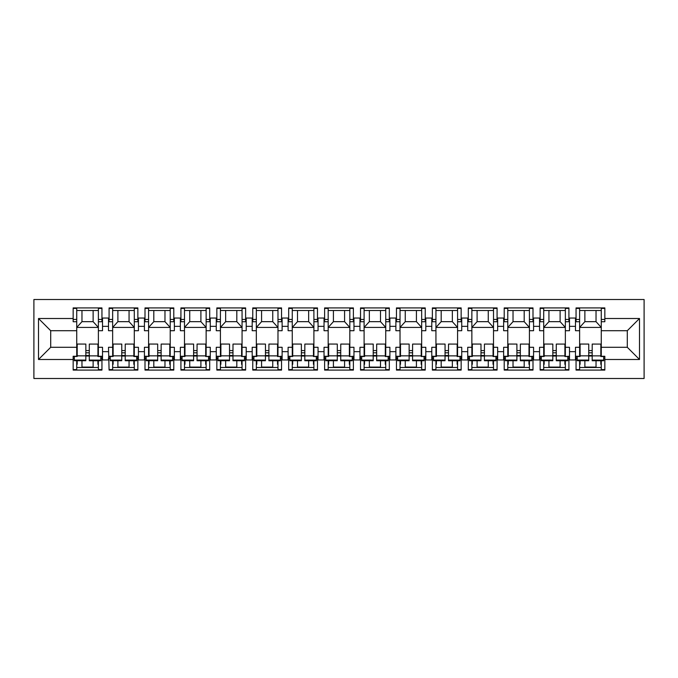 <?xml version="1.0" encoding="UTF-8"?>
<svg xmlns="http://www.w3.org/2000/svg" width="678" height="678" viewBox="0 0 678 678"><rect width="100%" height="100%" fill="white"/><g stroke="black" fill="none" stroke-linecap="round" stroke-linejoin="round"><path stroke-width="1.02" d="M33.9 378.494L644.1 378.494L644.1 299.507L33.9 299.507L33.9 378.494M576.054 319.431L579.622 319.431L579.622 330.711L575.478 330.711L575.478 318.05L569.495 318.05L569.495 330.711L565.35 330.711L565.35 308.414L568.918 308.414M565.35 321.728L568.918 321.728L568.918 307.914L540.137 307.914L540.137 320.118L539.561 320.118L539.561 318.05L533.569 318.05L533.569 330.711L529.425 330.711L529.425 308.414L533.001 308.414M576.054 357.882L575.478 357.882L575.478 347.289L579.622 347.289L579.622 356.272L576.054 356.272L576.054 370.086L604.844 370.086L604.844 356.272L601.267 356.272L601.267 347.289L627.294 347.289L627.294 330.711L601.267 330.711L601.267 308.414L604.844 308.414M529.425 321.728L533.001 321.728L533.001 307.914L504.212 307.914L504.212 320.118L503.635 320.118L503.635 318.05L497.652 318.05L497.652 330.711L493.508 330.711L493.508 308.414L497.076 308.414M540.137 357.882L539.561 357.882L539.561 347.289L543.705 347.289L543.705 356.272L540.137 356.272L540.137 370.086L568.918 370.086L568.918 356.272L565.35 356.518M493.508 321.728L497.076 321.728L497.076 307.914L468.295 307.914L468.295 320.118L467.718 320.118L467.718 318.05L461.735 318.05L461.735 330.711L457.582 330.711L457.582 308.414L461.159 308.414M504.212 357.882L503.635 357.882L503.635 347.289L507.78 347.289L507.78 356.272L504.212 356.272L504.212 370.086L533.001 370.086L533.001 356.272L529.425 356.518M457.582 321.728L461.159 321.728L461.159 307.914L432.369 307.914L432.369 320.118L431.793 320.118L431.793 318.05L425.809 318.05L425.809 330.711L421.665 330.711L421.665 308.414L425.233 308.414M468.295 357.882L467.718 357.882L467.718 347.289L471.863 347.289L471.863 356.272L468.295 356.272L468.295 370.086L497.076 370.086L497.076 356.272L493.508 356.518M421.665 321.728L425.233 321.728L425.233 307.914L396.452 307.914L396.452 320.118L395.876 320.118L395.876 318.05L389.892 318.05L389.892 330.711L385.74 330.711L385.74 308.414L389.316 308.414M432.369 357.882L431.793 357.882L431.793 347.289L435.937 347.289L435.937 356.272L432.369 356.272L432.369 370.086L461.159 370.086L461.159 356.272L457.582 356.518M385.74 321.728L389.316 321.728L389.316 307.914L360.526 307.914L360.526 320.118L359.95 320.118L359.95 318.05L353.967 318.05L353.967 330.711L349.823 330.711L349.823 308.414L353.391 308.414M396.452 357.882L395.876 357.882L395.876 347.289L400.02 347.289L400.02 356.272L396.452 356.272L396.452 370.086L425.233 370.086L425.233 356.272L421.665 356.518M349.823 321.728L353.391 321.728L353.391 307.914L324.609 307.914L324.609 320.118L324.033 320.118L324.033 318.05L318.05 318.05L318.05 330.711L313.897 330.711L313.897 308.414L317.474 308.414M360.526 357.882L359.95 357.882L359.95 347.289L364.103 347.289L364.103 356.272L360.526 356.272L360.526 370.086L389.316 370.086L389.316 356.272L385.74 356.518M313.897 321.728L317.474 321.728L317.474 307.914L288.684 307.914L288.684 320.118L288.108 320.118L288.108 318.05L282.124 318.05L282.124 330.711L277.98 330.711L277.98 308.414L281.548 308.414M324.609 357.882L324.033 357.882L324.033 347.289L328.177 347.289L328.177 356.272L324.609 356.272L324.609 370.086L353.391 370.086L353.391 356.272L349.823 356.518M277.98 321.728L281.548 321.728L281.548 307.914L252.767 307.914L252.767 320.118L252.191 320.118L252.191 318.05L246.207 318.05L246.207 330.711L242.063 330.711L242.063 308.414L245.631 308.414M288.684 357.882L288.108 357.882L288.108 347.289L292.26 347.289L292.26 356.272L288.684 356.272L288.684 370.086L317.474 370.086L317.474 356.272L313.897 356.518M242.063 321.728L245.631 321.728L245.631 307.914L216.841 307.914L216.841 320.118L216.265 320.118L216.265 318.05L210.282 318.05L210.282 330.711L206.137 330.711L206.137 308.414L209.705 308.414M252.767 357.882L252.191 357.882L252.191 347.289L256.335 347.289L256.335 356.272L252.767 356.272L252.767 370.086L281.548 370.086L281.548 356.272L277.98 356.518M206.137 321.728L209.705 321.728L209.705 307.914L180.924 307.914L180.924 320.118L180.348 320.118L180.348 318.05L174.365 318.05L174.365 330.711L170.22 330.711L170.22 308.414L173.788 308.414M216.841 357.882L216.265 357.882L216.265 347.289L220.418 347.289L220.418 356.272L216.841 356.272L216.841 370.086L245.631 370.086L245.631 356.272L242.063 356.518M170.22 321.728L173.788 321.728L173.788 307.914L144.999 307.914L144.999 320.118L144.431 320.118L144.431 318.05L138.439 318.05L138.439 330.711L134.295 330.711L134.295 308.414L137.863 308.414M180.924 357.882L180.348 357.882L180.348 347.289L184.492 347.289L184.492 356.272L180.924 356.272L180.924 370.086L209.705 370.086L209.705 356.272L206.137 356.518M134.295 321.728L137.863 321.728L137.863 307.914L109.082 307.914L109.082 320.118L108.505 320.118L108.505 318.05L102.522 318.05L102.522 330.711L98.378 330.711L98.378 308.414L101.946 308.414M144.999 357.882L144.431 357.882L144.431 347.289L148.575 347.289L148.575 356.272L144.999 356.272L144.999 370.086L173.788 370.086L173.788 356.272L170.22 356.518M575.478 357.882L575.478 359.95L569.495 359.95L569.495 347.289L565.35 347.289L565.35 356.272M539.561 357.882L539.561 359.95L533.569 359.95L533.569 347.289L529.425 347.289L529.425 356.272M503.635 357.882L503.635 359.95L497.652 359.95L497.652 347.289L493.508 347.289L493.508 356.272M467.718 357.882L467.718 359.95L461.735 359.95L461.735 347.289L457.582 347.289L457.582 356.272M431.793 357.882L431.793 359.95L425.809 359.95L425.809 347.289L421.665 347.289L421.665 356.272M395.876 357.882L395.876 359.95L389.892 359.95L389.892 347.289L385.74 347.289L385.74 356.272M359.95 357.882L359.95 359.95L353.967 359.95L353.967 347.289L349.823 347.289L349.823 356.272M324.033 357.882L324.033 359.95L318.05 359.95L318.05 347.289L313.897 347.289L313.897 356.272M288.108 357.882L288.108 359.95L282.124 359.95L282.124 347.289L277.98 347.289L277.98 356.272M252.191 357.882L252.191 359.95L246.207 359.95L246.207 347.289L242.063 347.289L242.063 356.272M216.265 357.882L216.265 359.95L210.282 359.95L210.282 347.289L206.137 347.289L206.137 356.272M180.348 357.882L180.348 359.95L174.365 359.95L174.365 347.289L170.22 347.289L170.22 356.272M144.431 357.882L144.431 359.95L138.439 359.95L138.439 347.289L134.295 347.289L134.295 356.272L137.863 356.272L137.863 370.086L109.082 370.086L108.505 347.289L112.65 347.289L112.65 356.272L109.082 356.272L109.082 357.882M98.378 321.728L101.946 321.728L101.946 307.914L73.156 307.914L73.156 321.728L76.733 321.728L76.733 308.414L73.156 308.414M108.505 357.882L108.505 359.95L102.522 359.95L102.522 347.289L98.378 347.289L98.378 356.272L101.946 356.272L101.946 370.086L73.156 370.086L73.156 359.493L38.502 359.493L38.502 318.507L73.156 318.507M101.946 369.586L98.378 369.586L98.378 360.747M98.378 347.289L98.378 330.711M109.082 319.431L112.65 319.431L112.65 330.711L108.505 330.711L108.505 320.118M112.65 347.289L112.65 330.711M109.082 369.586L112.65 369.586L112.65 360.713M112.65 319.431L112.65 308.414L109.082 308.414M137.863 369.586L134.295 369.586L134.295 360.747M134.295 347.289L134.295 330.711M144.999 319.431L148.575 319.431L148.575 330.711L144.431 330.711L144.431 320.118M148.575 347.289L148.575 330.711M144.999 369.586L148.575 369.586L148.575 360.713M148.575 319.431L148.575 308.414L144.999 308.414M173.788 369.586L170.22 369.586L170.22 360.747M170.22 347.289L170.22 330.711M180.924 319.431L184.492 319.431L184.492 330.711L180.348 330.711L180.348 320.118M184.492 347.289L184.492 330.711M180.924 369.586L184.492 369.586L184.492 360.713M184.492 319.431L184.492 308.414L180.924 308.414M209.705 369.586L206.137 369.586L206.137 360.747M206.137 347.289L206.137 330.711M216.841 319.431L220.418 319.431L220.418 330.711L216.265 330.711L216.265 320.118M220.418 347.289L220.418 330.711M216.841 369.586L220.418 369.586L220.418 360.713M220.418 319.431L220.418 308.414L216.841 308.414M245.631 369.586L242.063 369.586L242.063 360.747M242.063 347.289L242.063 330.711M252.767 319.431L256.335 319.431L256.335 330.711L252.191 330.711L252.191 320.118M256.335 347.289L256.335 330.711M252.767 369.586L256.335 369.586L256.335 360.713M256.335 319.431L256.335 308.414L252.767 308.414M281.548 369.586L277.98 369.586L277.98 360.747M277.98 347.289L277.98 330.711M288.684 319.431L292.26 319.431L292.26 330.711L288.108 330.711L288.108 320.118M292.26 347.289L292.26 330.711M288.684 369.586L292.26 369.586L292.26 360.713M292.26 319.431L292.26 308.414L288.684 308.414M317.474 369.586L313.897 369.586L313.897 360.747M313.897 347.289L313.897 330.711M324.609 319.431L328.177 319.431L328.177 330.711L324.033 330.711L324.033 320.118M328.177 347.289L328.177 330.711M324.609 369.586L328.177 369.586L328.177 360.713M328.177 319.431L328.177 308.414L324.609 308.414M353.391 369.586L349.823 369.586L349.823 360.747M349.823 347.289L349.823 330.711M360.526 319.431L364.103 319.431L364.103 330.711L359.95 330.711L359.95 320.118M364.103 347.289L364.103 330.711M360.526 369.586L364.103 369.586L364.103 360.713M364.103 319.431L364.103 308.414L360.526 308.414M389.316 369.586L385.74 369.586L385.74 360.747M385.74 347.289L385.74 330.711M396.452 319.431L400.02 319.431L400.02 330.711L395.876 330.711L395.876 320.118M400.02 347.289L400.02 330.711M396.452 369.586L400.02 369.586L400.02 360.713M400.02 319.431L400.02 308.414L396.452 308.414M425.233 369.586L421.665 369.586L421.665 360.747M421.665 347.289L421.665 330.711M432.369 319.431L435.937 319.431L435.937 330.711L431.793 330.711L431.793 320.118M435.937 347.289L435.937 330.711M432.369 369.586L435.937 369.586L435.937 360.713M435.937 319.431L435.937 308.414L432.369 308.414M461.159 369.586L457.582 369.586L457.582 360.747M457.582 347.289L457.582 330.711M468.295 319.431L471.863 319.431L471.863 330.711L467.718 330.711L467.718 320.118M471.863 347.289L471.863 330.711M468.295 369.586L471.863 369.586L471.863 360.713M471.863 319.431L471.863 308.414L468.295 308.414M497.076 369.586L493.508 369.586L493.508 360.747M493.508 347.289L493.508 330.711M504.212 319.431L507.78 319.431L507.78 330.711L503.635 330.711L503.635 320.118M507.78 347.289L507.78 330.711M504.212 369.586L507.78 369.586L507.78 360.713M507.78 319.431L507.78 308.414L504.212 308.414M533.001 369.586L529.425 369.586L529.425 360.747M529.425 347.289L529.425 330.711M540.137 319.431L543.705 319.431L543.705 330.711L539.561 330.711L539.561 320.118M543.705 347.289L543.705 330.711M540.137 369.586L543.705 369.586L543.705 360.713M543.705 319.431L543.705 308.414L540.137 308.414M568.918 369.586L565.35 369.586L565.35 360.747M565.35 347.289L565.35 330.711M579.622 347.289L579.622 330.711M576.054 369.586L579.622 369.586L579.622 360.713M579.622 319.431L579.622 308.414L576.054 308.414M601.267 321.728L604.844 321.728L604.844 307.914L576.054 307.914L576.054 320.118L575.478 320.118M579.622 321.728L576.054 321.728L576.054 320.118M543.705 321.728L540.137 321.728L540.137 320.118M507.78 321.728L504.212 321.728L504.212 320.118M471.863 321.728L468.295 321.728L468.295 320.118M435.937 321.728L432.369 321.728L432.369 320.118M400.02 321.728L396.452 321.728L396.452 320.118M364.103 321.728L360.526 321.728L360.526 320.118M328.177 321.728L324.609 321.728L324.609 320.118M292.26 321.728L288.684 321.728L288.684 320.118M256.335 321.728L252.767 321.728L252.767 320.118M220.418 321.728L216.841 321.728L216.841 320.118M184.492 321.728L180.924 321.728L180.924 320.118M148.575 321.728L144.999 321.728L144.999 320.118M112.65 321.728L109.082 321.728L109.082 320.118M76.733 330.711L50.706 330.711L50.706 347.289L76.733 347.289L76.733 321.728M601.267 347.289L601.267 330.711M76.733 347.289L76.733 356.272L73.156 356.272L73.156 359.493M73.156 369.586L76.733 369.586L76.733 360.713M76.733 310.507L98.378 310.507M76.733 367.493L98.378 367.493M81.97 360.721L81.97 367.493M93.132 367.493L93.132 360.738M81.97 310.507L81.97 321.669L93.132 321.669L93.132 310.507M81.97 321.669L76.733 327.432L98.378 327.432L93.132 321.669M112.65 310.507L134.295 310.507M112.65 367.493L134.295 367.493M148.575 310.507L170.22 310.507M148.575 367.493L170.22 367.493M184.492 310.507L206.137 310.507M184.492 367.493L206.137 367.493M220.418 310.507L242.063 310.507M220.418 367.493L242.063 367.493M256.335 310.507L277.98 310.507M256.335 367.493L277.98 367.493M292.26 310.507L313.897 310.507M292.26 367.493L313.897 367.493M328.177 310.507L349.823 310.507M328.177 367.493L349.823 367.493M364.103 310.507L385.74 310.507M364.103 367.493L385.74 367.493M400.02 310.507L421.665 310.507M400.02 367.493L421.665 367.493M435.937 310.507L457.582 310.507M435.937 367.493L457.582 367.493M471.863 310.507L493.508 310.507M471.863 367.493L493.508 367.493M507.78 310.507L529.425 310.507M507.78 367.493L529.425 367.493M543.705 310.507L565.35 310.507M543.705 367.493L565.35 367.493M604.844 369.586L601.267 369.586L601.267 360.747M579.622 310.507L601.267 310.507M579.622 367.493L601.267 367.493M117.887 360.721L117.887 367.493M129.057 367.493L129.057 360.738M117.887 310.507L117.887 321.669L129.057 321.669L129.057 310.507M117.887 321.669L112.65 327.432L134.295 327.432L129.057 321.669M405.258 310.507L405.258 321.669L416.428 321.669L416.428 310.507M405.258 321.669L400.02 327.432L421.665 327.432L416.428 321.669M441.183 360.721L441.183 367.493M452.345 367.493L452.345 360.738M441.183 310.507L441.183 321.669L452.345 321.669L452.345 310.507M441.183 321.669L435.937 327.432L457.582 327.432L452.345 321.669M477.1 360.721L477.1 367.493M488.27 367.493L488.27 360.738M369.341 360.721L369.341 367.493M380.502 367.493L380.502 360.738M369.341 310.507L369.341 321.669L380.502 321.669L380.502 310.507M369.341 321.669L364.103 327.432L385.74 327.432L380.502 321.669M405.258 360.721L405.258 367.493M416.428 367.493L416.428 360.738M477.1 310.507L477.1 321.669L488.27 321.669L488.27 310.507M477.1 321.669L471.863 327.432L493.508 327.432L488.27 321.669M513.026 360.721L513.026 367.493M524.187 367.493L524.187 360.738M513.026 310.507L513.026 321.669L524.187 321.669L524.187 310.507M513.026 321.669L507.78 327.432L529.425 327.432L524.187 321.669M548.943 360.721L548.943 367.493M560.113 367.493L560.113 360.738M548.943 310.507L548.943 321.669L560.113 321.669L560.113 310.507M548.943 321.669L543.705 327.432L565.35 327.432L560.113 321.669M584.868 360.721L584.868 367.493M596.03 367.493L596.03 360.738M584.868 310.507L584.868 321.669L596.03 321.669L596.03 310.507M584.868 321.669L579.622 327.432L601.267 327.432L596.03 321.669M153.813 360.721L153.813 367.493M164.974 367.493L164.974 360.738M153.813 310.507L153.813 321.669L164.974 321.669L164.974 310.507M153.813 321.669L148.575 327.432L170.22 327.432L164.974 321.669M225.655 360.721L225.655 367.493M236.817 367.493L236.817 360.738M189.73 310.507L189.73 321.669L200.9 321.669L200.9 310.507M189.73 321.669L184.492 327.432L206.137 327.432L200.9 321.669M189.73 360.721L189.73 367.493M200.9 367.493L200.9 360.738M225.655 310.507L225.655 321.669L236.817 321.669L236.817 310.507M225.655 321.669L220.418 327.432L242.063 327.432L236.817 321.669M261.572 360.721L261.572 367.493M272.742 367.493L272.742 360.738M261.572 310.507L261.572 321.669L272.742 321.669L272.742 310.507M261.572 321.669L256.335 327.432L277.98 327.432L272.742 321.669M297.498 360.721L297.498 367.493M308.659 367.493L308.659 360.738M297.498 310.507L297.498 321.669L308.659 321.669L308.659 310.507M297.498 321.669L292.26 327.432L313.897 327.432L308.659 321.669M333.415 360.721L333.415 367.493M344.585 367.493L344.585 360.738M333.415 310.507L333.415 321.669L344.585 321.669L344.585 310.507M333.415 321.669L328.177 327.432L349.823 327.432L344.585 321.669M108.505 326.338L102.522 326.338M102.522 351.662L108.505 351.662M144.431 326.338L138.439 326.338M138.439 351.662L144.431 351.662M575.478 326.338L569.495 326.338M539.561 326.338L533.569 326.338M503.635 326.338L497.652 326.338M467.718 326.338L461.735 326.338M431.793 326.338L425.809 326.338M395.876 326.338L389.892 326.338M359.95 326.338L353.967 326.338M324.033 326.338L318.05 326.338M288.108 326.338L282.124 326.338M252.191 326.338L246.207 326.338M216.265 326.338L210.282 326.338M180.348 326.338L174.365 326.338M569.495 351.662L575.478 351.662M533.569 351.662L539.561 351.662M497.652 351.662L503.635 351.662M461.735 351.662L467.718 351.662M425.809 351.662L431.793 351.662M389.892 351.662L395.876 351.662M353.967 351.662L359.95 351.662M318.05 351.662L324.033 351.662M282.124 351.662L288.108 351.662M246.207 351.662L252.191 351.662M210.282 351.662L216.265 351.662M174.365 351.662L180.348 351.662M604.844 318.507L639.498 318.507L627.294 330.711M639.498 318.507L639.498 359.493L627.294 347.289M50.706 330.711L38.502 318.507M50.706 347.289L38.502 359.493M92.725 367.103L92.301 367.493M93.132 367.103L81.97 367.086M97.912 360.747L97.912 364.34M77.19 360.713L77.182 364.306M85.843 352.797L89.293 352.806M97.92 355.882L89.293 355.865L89.31 344.068L97.946 344.085L97.92 356.518L100.802 356.526L100.793 360.103L89.284 360.086L89.284 360.738L100.793 360.755L100.793 360.103M89.293 355.484L85.835 355.484M85.826 360.077L85.852 344.06L77.216 344.051L77.199 356.484L74.317 356.475L74.317 360.713L85.826 360.73L85.826 360.077L74.317 360.06M89.293 355.865L89.284 360.086M128.642 367.103L128.218 367.493M129.057 367.103L117.887 367.086M133.837 360.747L133.829 364.34M113.116 360.713L113.107 364.306M121.76 352.797L125.218 352.806M133.846 355.882L125.21 355.865L125.227 344.068L133.863 344.085L133.846 356.518L136.719 356.526L136.719 360.103L125.201 360.086L125.201 360.738L136.719 360.755L136.719 360.103M125.21 355.484L121.76 355.484M121.752 360.077L121.777 344.06L113.141 344.051L113.116 356.484L110.243 356.475L110.234 360.06L110.234 360.713L121.752 360.73L121.752 360.077L110.234 360.06M125.21 355.865L125.201 360.086M164.568 367.103L164.144 367.493M164.974 367.103L153.813 367.086M169.754 360.747L169.754 364.34M149.033 360.713L149.024 364.306M157.686 352.797L161.135 352.806M169.763 355.882L161.135 355.865L161.152 344.068L169.788 344.085L169.763 356.518L172.644 356.526L172.636 360.103L161.127 360.086L161.127 360.738L172.636 360.755L172.636 360.103M161.135 355.484L157.677 355.484M157.669 360.077L157.694 344.06L149.058 344.051L149.041 356.484L146.16 356.475L146.16 360.713L157.669 360.73L157.669 360.077L146.16 360.06M161.135 355.865L161.127 360.086M200.485 367.103L200.061 367.493M200.9 367.103L189.73 367.086M205.68 360.747L205.671 364.34M184.958 360.713L184.95 364.306M193.603 352.797L197.061 352.806M205.688 355.882L197.052 355.865L197.069 344.068L205.705 344.085L205.688 356.518L208.561 356.526L208.561 360.103L197.044 360.086L197.044 360.738L208.561 360.755L208.561 360.103M197.052 355.484L193.603 355.484M193.594 360.077L193.62 344.06L184.984 344.051L184.958 356.484L182.085 356.475L182.077 360.06L182.077 360.713L193.586 360.73L193.594 360.077L182.077 360.06M197.052 355.865L197.044 360.086M236.41 367.103L235.986 367.493M236.817 367.103L225.655 367.086M241.597 360.747L241.597 364.34M220.875 360.713L220.867 364.306M229.528 352.797L232.978 352.806M241.605 355.882L232.978 355.865L232.995 344.068L241.631 344.085L241.605 356.518L244.487 356.526L244.478 360.103L232.969 360.086L232.969 360.738L244.478 360.755L244.478 360.103M232.978 355.484L229.52 355.484M229.511 360.077L229.537 344.06L220.901 344.051L220.884 356.484L218.002 356.475L218.002 360.713L229.511 360.73L229.511 360.077L218.002 360.06M232.978 355.865L232.969 360.086M272.327 367.103L271.903 367.493M272.742 367.103L261.572 367.086M277.522 360.747L277.514 364.34M256.801 360.713L256.793 364.306M265.445 352.797L268.903 352.806M277.531 355.882L268.895 355.865L268.912 344.068L277.548 344.085L277.531 356.518L280.404 356.526L280.404 360.103L268.886 360.086L268.886 360.738L280.404 360.755L280.404 360.103M268.895 355.484L265.445 355.484M265.437 360.077L265.462 344.06L256.826 344.051L256.801 356.484L253.928 356.475L253.919 360.06L253.919 360.713L265.429 360.73L265.437 360.077L253.919 360.06M268.895 355.865L268.886 360.086M308.253 367.103L307.829 367.493M308.659 367.103L297.498 367.086M313.439 360.747L313.439 364.34M292.718 360.713L292.71 364.306M301.371 352.797L304.82 352.806M313.448 355.882L304.812 355.865L304.837 344.068L313.473 344.085L313.448 356.518L316.329 356.526L316.321 360.103L304.812 360.086L304.812 360.738L316.321 360.755L316.321 360.103M304.82 355.484L301.363 355.484M301.354 360.077L301.379 344.06L292.743 344.051L292.726 356.484L289.845 356.475L289.837 360.713L301.354 360.73L301.354 360.077L289.845 360.06M304.812 355.865L304.812 360.086M344.17 367.103L343.746 367.493M344.585 367.103L333.415 367.086M349.365 360.747L349.356 364.34M328.644 360.713L328.635 364.306M337.288 352.797L340.746 352.806M349.373 355.882L340.737 355.865L340.754 344.068L349.39 344.085L349.373 356.518L352.246 356.526L352.246 360.103L340.729 360.086L340.729 360.738L352.238 360.755L352.246 360.103M340.737 355.484L337.288 355.484M337.28 360.077L337.305 344.06L328.669 344.051L328.644 356.484L325.771 356.475L325.762 360.06L325.762 360.713L337.271 360.73L337.28 360.077L325.762 360.06M340.737 355.865L340.729 360.086M380.095 367.103L379.672 367.493M380.502 367.103L369.341 367.086M385.282 360.747L385.282 364.34M364.561 360.713L364.552 364.306M373.214 352.797L376.663 352.806M385.29 355.882L376.654 355.865L376.68 344.068L385.316 344.085L385.29 356.518L388.172 356.526L388.163 360.103L376.654 360.086L376.646 360.738L388.163 360.755L388.163 360.103M376.663 355.484L373.205 355.484M373.197 360.077L373.222 344.06L364.586 344.051L364.569 356.484L361.688 356.475L361.679 360.713L373.197 360.73L373.197 360.077L361.688 360.06M376.654 355.865L376.654 360.086M416.012 367.103L415.589 367.493M416.428 367.103L405.258 367.086M421.208 360.747L421.199 364.34M400.486 360.713L400.478 364.306M409.131 352.797L412.588 352.806M421.216 355.882L412.58 355.865L412.597 344.068L421.233 344.085L421.216 356.518L424.089 356.526L424.089 360.103L412.571 360.086L412.571 360.738L424.081 360.755L424.089 360.103M412.58 355.484L409.122 355.484M409.122 360.077L409.148 344.06L400.512 344.051L400.486 356.484L397.613 356.475L397.605 360.06L397.605 360.713L409.114 360.73L409.122 360.077L397.605 360.06M412.58 355.865L412.571 360.086M451.938 367.103L451.514 367.493M452.345 367.103L441.183 367.086M457.125 360.747L457.125 364.34M436.403 360.713L436.395 364.306M445.056 352.797L448.505 352.806M457.133 355.882L448.497 355.865L448.522 344.068L457.158 344.085L457.133 356.518L460.015 356.526L460.006 360.103L448.497 360.086L448.489 360.738L460.006 360.755L460.006 360.103M448.505 355.484L445.048 355.484M445.039 360.077L445.065 344.06L436.429 344.051L436.412 356.484L433.53 356.475L433.522 360.713L445.039 360.73L445.039 360.077L433.53 360.06M448.497 355.865L448.497 360.086M487.855 367.103L487.431 367.493M488.27 367.103L477.1 367.086M493.05 360.747L493.042 364.34M472.329 360.713L472.32 364.306M480.973 352.797L484.431 352.806M493.059 355.882L484.423 355.865L484.439 344.068L493.075 344.085L493.059 356.518L495.932 356.526L495.932 360.103L484.414 360.086L484.414 360.738L495.923 360.755L495.932 360.103M484.423 355.484L480.965 355.484M480.965 360.077L480.99 344.06L472.354 344.051L472.329 356.484L469.456 356.475L469.447 360.06L469.447 360.713L480.956 360.73L480.965 360.077L469.447 360.06M484.423 355.865L484.414 360.086M523.78 367.103L523.348 367.493M524.187 367.103L513.026 367.086M528.967 360.747L528.967 364.34M508.246 360.713L508.237 364.306M516.89 352.797L520.348 352.806M528.976 355.882L520.34 355.865L520.365 344.068L529.001 344.085L528.976 356.518L531.857 356.526L531.849 360.103L520.34 360.086L520.331 360.738L531.849 360.755L531.849 360.103M520.348 355.484L516.89 355.484M516.882 360.077L516.907 344.06L508.271 344.051L508.254 356.484L505.373 356.475L505.364 360.713L516.882 360.73L516.882 360.077L505.373 360.06M520.34 355.865L520.34 360.086M559.697 367.103L559.274 367.493M560.113 367.103L548.943 367.086M564.893 360.747L564.884 364.34M544.171 360.713L544.163 364.306M552.816 352.797L556.274 352.806M564.901 355.882L556.265 355.865L556.282 344.068L564.918 344.085L564.901 356.518L567.774 356.526L567.774 360.103L556.257 360.086L556.257 360.738L567.766 360.755L567.774 360.103M556.265 355.484L552.807 355.484M552.807 360.077L552.833 344.06L544.197 344.051L544.171 356.484L541.298 356.475L541.29 360.06L541.29 360.713L552.799 360.73L552.807 360.077L541.29 360.06M556.265 355.865L556.257 360.086M595.623 367.103L595.191 367.493M596.03 367.103L584.868 367.086M600.81 360.747L600.81 364.34M580.088 360.713L580.08 364.306M588.733 352.797L592.191 352.806M600.818 355.882L592.182 355.865L592.208 344.068L600.844 344.085L600.818 356.518L603.7 356.526L603.691 360.103L592.182 360.086L592.174 360.738L603.691 360.755L603.691 360.103M592.182 355.484L588.733 355.484M588.724 360.077L588.75 344.06L580.114 344.051L580.097 356.484L577.215 356.475L577.207 360.713L588.724 360.73L588.724 360.077L577.215 360.06M592.182 355.865L592.182 360.086M569.495 320.118L568.918 320.118M533.569 320.118L533.001 320.118M497.652 320.118L497.076 320.118M461.735 320.118L461.159 320.118M425.809 320.118L425.233 320.118M389.892 320.118L389.316 320.118M353.967 320.118L353.391 320.118M318.05 320.118L317.474 320.118M282.124 320.118L281.548 320.118M246.207 320.118L245.631 320.118M210.282 320.118L209.705 320.118M174.365 320.118L173.788 320.118M138.439 320.118L137.863 320.118M102.522 320.118L101.946 320.118M639.498 359.493L604.844 359.493M569.495 357.882L568.918 357.882M533.569 357.882L533.001 357.882M497.652 357.882L497.076 357.882M461.735 357.882L461.159 357.882M425.809 357.882L425.233 357.882M389.892 357.882L389.316 357.882M353.967 357.882L353.391 357.882M318.05 357.882L317.474 357.882M282.124 357.882L281.548 357.882M246.207 357.882L245.631 357.882M210.282 357.882L209.705 357.882M174.365 357.882L173.788 357.882M138.439 357.882L137.863 357.882M102.522 357.882L101.946 357.882M76.733 350.568L77.207 350.568M85.843 350.568L89.301 350.568M97.929 350.568L98.378 350.568M100.793 358.569L101.946 358.569M73.156 358.569L74.317 358.569M98.378 319.431L101.946 319.431M73.156 319.431L76.733 319.431M112.65 350.568L113.133 350.568M121.769 350.568L125.218 350.568M133.854 350.568L134.295 350.568M148.575 350.568L149.05 350.568M157.686 350.568L161.144 350.568M169.771 350.568L170.22 350.568M184.492 350.568L184.975 350.568M193.611 350.568L197.061 350.568M205.697 350.568L206.137 350.568M220.418 350.568L220.892 350.568M229.528 350.568L232.986 350.568M241.614 350.568L242.063 350.568M256.335 350.568L256.818 350.568M265.454 350.568L268.903 350.568M277.539 350.568L277.98 350.568M292.26 350.568L292.735 350.568M301.371 350.568L304.829 350.568M313.456 350.568L313.897 350.568M328.177 350.568L328.661 350.568M337.288 350.568L340.746 350.568M349.382 350.568L349.823 350.568M364.103 350.568L364.578 350.568M373.214 350.568L376.671 350.568M385.299 350.568L385.74 350.568M400.02 350.568L400.503 350.568M409.131 350.568L412.588 350.568M421.224 350.568L421.665 350.568M435.937 350.568L436.42 350.568M445.056 350.568L448.514 350.568M457.142 350.568L457.582 350.568M471.863 350.568L472.346 350.568M480.973 350.568L484.431 350.568M493.067 350.568L493.508 350.568M507.78 350.568L508.263 350.568M516.899 350.568L520.348 350.568M528.984 350.568L529.425 350.568M543.705 350.568L544.188 350.568M552.816 350.568L556.274 350.568M564.91 350.568L565.35 350.568M579.622 350.568L580.105 350.568M588.741 350.568L592.191 350.568M600.827 350.568L601.267 350.568M136.719 358.569L137.863 358.569M109.082 358.569L110.234 358.569M603.691 358.569L604.844 358.569M601.267 319.431L604.844 319.431M576.054 358.569L577.215 358.569M567.774 358.569L568.918 358.569M565.35 319.431L568.918 319.431M540.137 358.569L541.29 358.569M531.849 358.569L533.001 358.569M529.425 319.431L533.001 319.431M504.212 358.569L505.373 358.569M495.932 358.569L497.076 358.569M493.508 319.431L497.076 319.431M468.295 358.569L469.447 358.569M460.006 358.569L461.159 358.569M457.582 319.431L461.159 319.431M432.369 358.569L433.53 358.569M421.665 319.431L425.233 319.431M424.089 358.569L425.233 358.569M396.452 358.569L397.605 358.569M388.163 358.569L389.316 358.569M385.74 319.431L389.316 319.431M360.526 358.569L361.688 358.569M352.246 358.569L353.391 358.569M349.823 319.431L353.391 319.431M324.609 358.569L325.762 358.569M316.321 358.569L317.474 358.569M313.897 319.431L317.474 319.431M288.684 358.569L289.845 358.569M280.404 358.569L281.548 358.569M277.98 319.431L281.548 319.431M252.767 358.569L253.919 358.569M244.478 358.569L245.631 358.569M242.063 319.431L245.631 319.431M216.841 358.569L218.002 358.569M206.137 319.431L209.705 319.431M208.561 358.569L209.705 358.569M180.924 358.569L182.077 358.569M172.636 358.569L173.788 358.569M170.22 319.431L173.788 319.431M144.999 358.569L146.16 358.569M134.295 319.431L137.863 319.431M89.293 356.035L85.835 356.026M85.835 355.857L77.199 355.84M125.21 356.035L121.752 356.026M121.752 355.857L113.124 355.84M161.127 356.035L157.677 356.026M157.677 355.857L149.041 355.84M197.052 356.035L193.594 356.026M193.594 355.857L184.967 355.84M232.969 356.035L229.52 356.026M229.52 355.857L220.884 355.84M268.895 356.035L265.437 356.026M265.437 355.857L256.809 355.84M304.812 356.035L301.363 356.026M301.363 355.857L292.726 355.84M340.737 356.035L337.28 356.026M337.28 355.857L328.652 355.84M376.654 356.035L373.205 356.026M373.205 355.857L364.569 355.84M412.58 356.035L409.122 356.026M409.122 355.857L400.495 355.84M448.497 356.035L445.048 356.026M445.048 355.857L436.412 355.84M484.423 356.035L480.965 356.026M480.965 355.857L472.337 355.84M520.34 356.035L516.89 356.026M516.89 355.857L508.254 355.84M556.265 356.035L552.807 356.026M552.807 355.857L544.18 355.84M592.182 356.035L588.733 356.026M588.733 355.857L580.097 355.84"/></g></svg>
